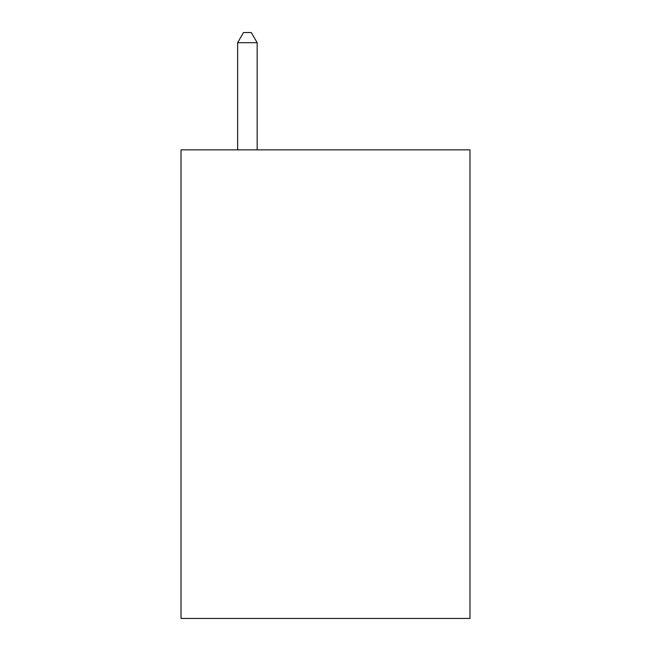 <?xml version="1.0" encoding="UTF-8"?>
<svg xmlns="http://www.w3.org/2000/svg" width="651" height="651" viewBox="0 0 651 651"><rect width="100%" height="100%" fill="white"/><g stroke="black" fill="none" stroke-linecap="round" stroke-linejoin="round"><path stroke-width="0.98" d="M469.981 149.852L469.981 618.45L181.019 618.45L181.019 149.852L469.981 149.852M257.161 149.852L257.161 42.706L237.639 42.706L237.639 149.852M237.639 42.706L243.498 32.55L251.302 32.55L257.161 42.706"/></g></svg>
